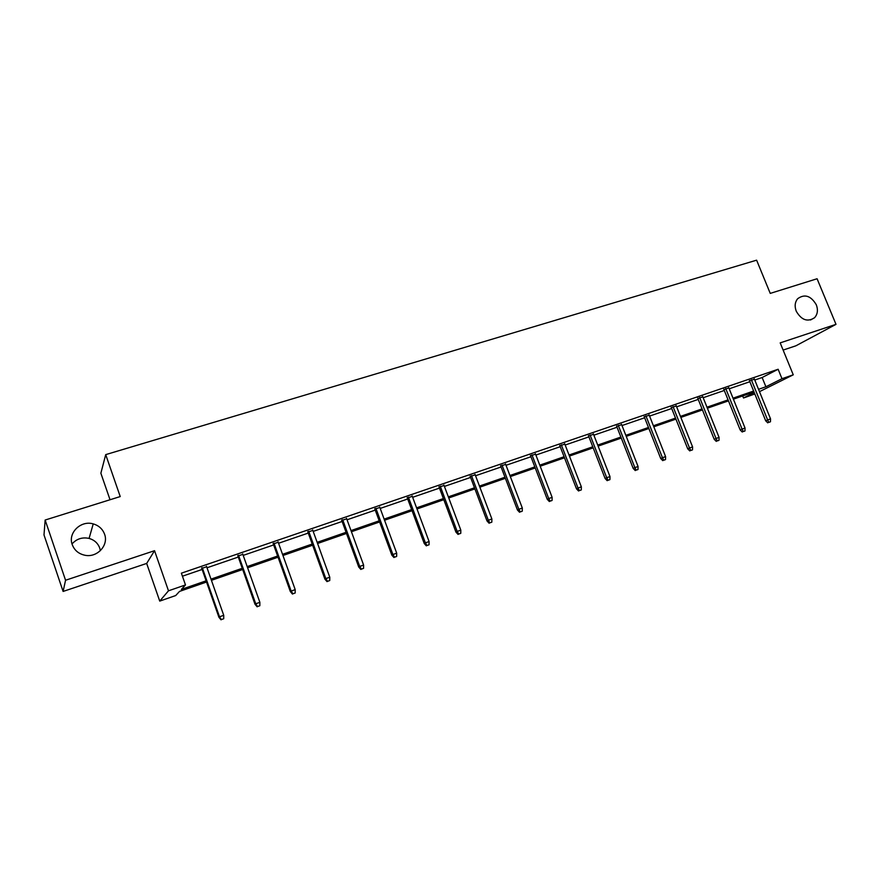 <?xml version="1.0" encoding="UTF-8"?>
<svg xmlns="http://www.w3.org/2000/svg" width="880" height="880" viewBox="0 0 880 880"><rect width="100%" height="100%" fill="white"/><g stroke="black" fill="none" stroke-linecap="round" stroke-linejoin="round"><path stroke-width="1.32" d="M72.028 543.939C76.626 538.813 82.313 536.976 89.089 538.417C94.336 539.946 97.889 543.169 99.726 548.064L100.353 550.682M104.566 534.193C108.889 545.237 97.152 557.953 84.909 555.247C78.65 553.883 74.426 550.341 72.237 544.61C67.705 532.939 80.894 520.08 93.225 523.897C98.813 525.536 102.597 528.979 104.566 534.193M816.31 304.788C818.213 309.98 817.63 314.292 814.55 317.735C807.554 322.267 801.46 320.111 796.268 311.256C794.431 306.306 794.904 302.115 797.687 298.694C804.694 293.7 810.898 295.735 816.31 304.788M206.536 582.032L179.52 591.404L175.714 595.54L159.731 601.106L168.487 590.81L185.482 584.936L181.368 589.402L206.118 580.822M146.674 563.431L154.55 550.693L65.56 580.25L45.144 520.036L44 534.952L63.107 591.437L146.674 563.431L159.731 601.106M110.033 499.752L100.87 473.209L105.71 454.63L756.613 260.172L770.242 293.392L817.08 278.751L836 324.346L780.186 342.881L793.254 374.814L759.484 391.655M783.123 350.075L795.861 345.818L836 324.346M754.82 393.987L743.512 397.991L754.259 392.601M742.687 395.945L743.512 397.991M65.56 580.25L63.107 591.437M754.776 380.039L762.135 377.509L778.129 369.259L181.368 573.177L185.482 584.936M182.424 576.202L202.125 569.459M207.02 567.776L238.282 557.062M243.199 555.379L273.658 544.94M278.575 543.257L308.253 533.082M313.192 531.388L342.122 521.477M347.05 519.783L375.254 510.114M380.204 508.42L407.704 498.993M412.654 497.299L439.472 488.103M444.422 486.409L470.591 477.433M475.541 475.739L501.072 466.994M506.033 465.289L530.948 456.753M535.898 455.048L560.219 446.721M565.169 445.016L588.918 436.887M593.868 435.182L617.056 427.24M621.995 425.546L644.644 417.78M649.583 416.086L671.704 408.507M676.643 406.813L698.247 399.41M703.175 397.716L724.295 390.478M729.223 388.795L749.848 381.722M754.435 379.192L749.507 380.875M728.871 387.937L723.943 389.631M702.834 396.858L697.906 398.541M676.291 405.944L671.352 407.638M649.231 415.206L644.292 416.9M621.654 424.655L616.704 426.349M593.516 434.291L588.566 435.985M564.817 444.114L559.867 445.808M535.546 454.135L530.596 455.829M505.681 464.365L500.72 466.059M475.189 474.804L470.239 476.498M444.07 485.452L439.12 487.146M412.291 496.331L407.341 498.025M379.841 507.452L374.902 509.135M346.698 518.793L341.759 520.487M312.829 530.398L307.901 532.081M278.212 542.245L273.295 543.928M242.836 554.356L237.919 556.039M206.657 566.742L201.762 568.425M154.55 550.693L168.487 590.81M778.129 369.259L781.99 378.708L793.254 374.814M45.144 520.036L120.23 496.562L105.71 454.63M754.028 392.007L733.403 399.168M728.475 400.873L707.377 408.199M702.449 409.915L680.856 417.406M675.917 419.122L653.818 426.789M648.868 428.505L626.241 436.359M621.302 438.075L598.125 446.116M593.175 447.832L569.448 456.071M564.498 457.787L540.188 466.224M535.238 467.951L510.334 476.586M505.384 478.313L479.864 487.168M474.914 488.884L448.756 497.959M443.806 499.675L416.999 508.981M412.049 510.697L384.56 520.245M379.621 521.961L351.428 531.74M346.489 533.456L317.57 543.499M312.642 545.204L282.964 555.5M278.047 557.205L247.599 567.776M242.693 569.481L211.431 580.327M758.538 389.323L765.897 386.771L781.99 378.708M211.013 579.128L242.264 568.293M247.181 566.588L277.629 556.028M282.546 554.323L312.224 544.038M317.152 542.333L346.071 532.312M350.999 530.596L379.203 520.817M384.142 519.112L411.631 509.575M416.581 507.859L443.388 498.564M448.338 496.848L474.496 487.784M479.446 486.068L504.966 477.224M509.916 475.508L534.831 466.873M539.781 465.157L564.091 456.731M569.041 455.015L592.768 446.787M597.718 445.071L620.895 437.041M625.834 435.325L648.472 427.482M653.411 425.766L675.51 418.099M680.449 416.394L702.042 408.903M706.981 407.198L728.079 399.883M733.007 398.178L753.621 391.028M762.135 377.509L765.897 386.771M749.342 380.468L765.699 420.816L767.624 419.936L751.344 379.786M768.845 422.367L770.462 421.784L768.845 422.367L767.624 419.936L770.539 418.891L754.27 378.785M765.699 420.816L767.767 422.851M770.462 421.784L770.539 418.891M723.778 389.213L740.201 429.979L742.071 429.11L725.725 388.542M743.314 431.563L744.975 430.969L743.314 431.563L742.071 429.11L745.041 428.043L728.706 387.53M740.201 429.979L742.269 432.036M744.975 430.969L745.041 428.043M697.73 398.123L714.208 439.307L716.034 438.471L699.633 397.474M717.31 440.924L718.993 440.319L717.31 440.924L716.034 438.471L719.07 437.382L702.669 396.44M714.208 439.307L716.298 441.397M718.993 440.319L719.07 437.382M671.187 407.209L687.72 448.822L689.502 447.997L673.035 406.582M690.8 450.483L692.516 449.856L690.8 450.483L689.502 447.997L692.582 446.886L676.126 405.526M687.72 448.822L689.81 450.934M692.516 449.856L692.582 446.886M644.127 416.471L660.726 458.524L662.442 457.721L645.909 415.866M663.773 460.218L665.522 459.58L663.773 460.218L662.442 457.721L665.588 456.588L649.066 414.777M660.726 458.524L662.816 460.658M665.522 459.58L665.588 456.588M616.528 425.92L633.193 468.413L634.854 467.632L618.266 425.326M636.207 470.14L638 469.502L636.207 470.14L634.854 467.632L638.066 466.477L621.478 424.226M633.193 468.413L635.283 470.58M638 469.502L638.066 466.477M588.401 435.545L605.11 478.5L606.716 477.73L590.062 434.973M608.102 480.271L609.928 479.611L608.102 480.271L606.716 477.73L609.983 476.553L593.351 433.851M605.11 478.5L607.211 480.689M609.928 479.611L609.983 476.553M559.702 445.368L576.477 488.796L578.006 488.048L561.308 444.818M579.436 490.6L581.295 489.929L579.436 490.6L578.006 488.048L581.35 486.849L564.652 443.674M576.477 488.796L578.578 491.007M581.295 489.929L581.35 486.849M530.42 455.389L547.25 499.29L548.724 498.564L531.96 454.861M550.187 501.138L552.079 500.456L550.187 501.138L548.724 498.564L552.134 497.343L535.381 453.695M547.25 499.29L549.362 501.534M552.079 500.456L552.134 497.343M500.555 465.608L517.44 510.004L518.837 509.3L502.018 465.102M520.333 511.885L522.258 511.192L520.333 511.885L518.837 509.3L522.313 508.046L505.505 463.914M517.44 510.004L519.552 512.27M522.258 511.192L522.313 508.046M470.063 476.036L487.003 520.938L488.334 520.256L471.46 475.563M489.863 522.863L491.832 522.148L489.863 522.863L488.334 520.256L491.887 518.98L475.024 474.342M487.003 520.938L489.126 523.237M491.832 522.148L491.887 518.98M438.944 486.695L455.939 532.092L457.193 531.443L440.264 486.244M458.755 534.072L460.768 533.346L458.755 534.072L457.193 531.443L460.812 530.134L443.894 485.001M455.939 532.092L458.062 534.424M460.768 533.346L460.812 530.134M407.176 497.563L424.226 543.488L425.392 542.861L408.408 497.145M426.998 545.512L429.055 544.775L426.998 545.512L425.392 542.861L429.088 541.53L412.126 495.869M424.226 543.488L426.338 545.853M429.055 544.775L429.088 541.53M374.726 508.673L391.82 555.126L392.909 554.532L375.881 508.277M394.548 557.194L396.649 556.446L394.548 557.194L392.909 554.532L396.693 553.168L379.665 506.979M391.82 555.126L393.943 557.524M396.649 556.446L396.693 553.168M341.583 520.014L358.732 567.017L359.722 566.445L342.65 519.651M361.416 569.14L363.561 568.359L361.416 569.14L359.722 566.445L363.594 565.059L346.522 518.32M358.732 567.017L360.855 569.448M363.561 568.359L363.594 565.059M307.725 531.597L324.918 579.161L325.82 578.622L308.693 531.267M327.547 581.339L329.736 580.547L327.547 581.339L325.82 578.622L329.769 577.203L312.653 529.914M324.918 579.161L327.041 581.636M329.736 580.547L329.769 577.203M273.119 543.444L290.356 591.58L291.159 591.074L273.999 543.136M292.93 593.802L295.174 592.999L292.93 593.802L291.159 591.074L295.196 589.622L278.036 541.761M290.356 591.58L292.479 594.077M295.174 592.999L295.196 589.622M237.743 555.544L255.024 604.274L255.739 603.801L238.524 555.28M257.554 606.551L259.842 605.726L257.554 606.551L255.739 603.801L259.864 602.316L242.66 553.861M255.024 604.274L257.158 606.815M259.842 605.726L259.864 602.316M201.586 567.919L218.9 617.243L219.505 616.814L202.257 567.688M221.364 619.586L223.718 618.739L221.364 619.586L219.505 616.814L223.729 615.296L206.481 566.247M218.9 617.243L221.034 619.828M223.718 618.739L223.729 615.296M814.55 317.735L810.524 319.979M93.225 523.897L89.089 538.417"/></g></svg>
